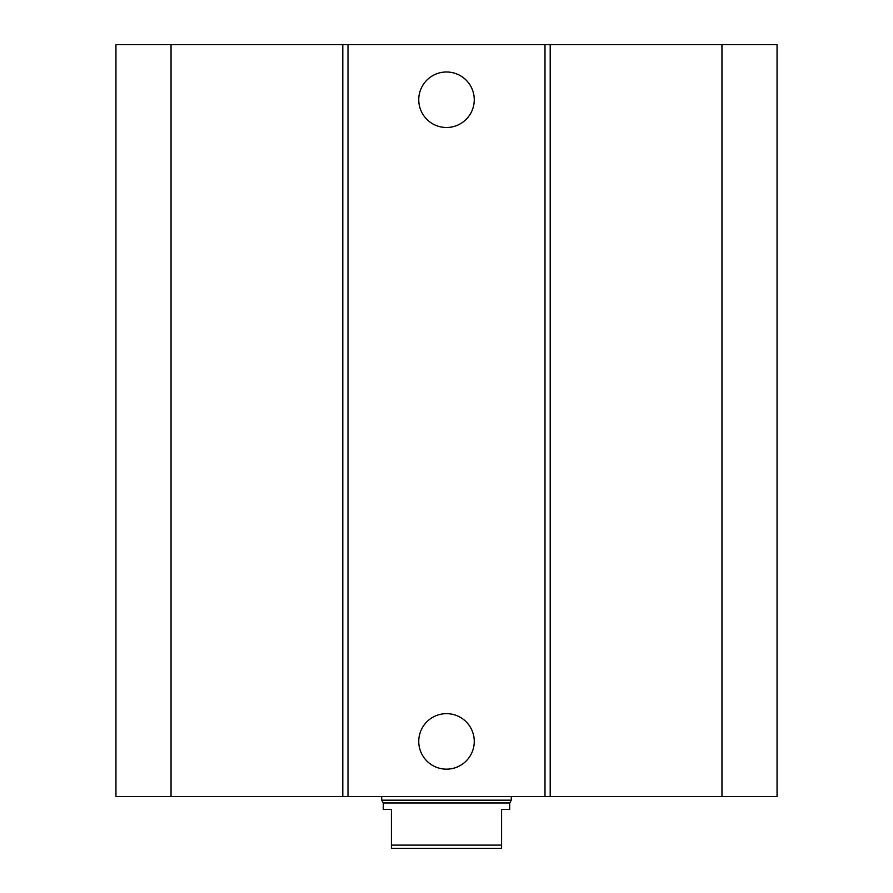 <?xml version="1.0" encoding="UTF-8"?>
<svg xmlns="http://www.w3.org/2000/svg" width="893" height="893" viewBox="0 0 893 893"><rect width="100%" height="100%" fill="white"/><g stroke="black" fill="none" stroke-linecap="round" stroke-linejoin="round"><path stroke-width="1.34" d="M474.261 99.737A27.761 27.761 0 0 1 432.625 123.781A27.761 27.761 0 0 1 432.625 75.704A27.761 27.761 0 0 1 474.261 99.737M474.261 741.402A27.761 27.761 0 0 1 432.625 765.446A27.761 27.761 0 0 1 432.625 717.369A27.761 27.761 0 0 1 474.261 741.402M171.043 44.65L171.043 796.5L115.945 796.5L115.945 44.65L544.998 44.65L544.998 796.5L777.055 796.5L777.055 44.65L721.957 44.65L721.957 796.5M348.002 44.65L348.002 796.5L544.998 796.5M342.8 44.65L342.8 796.5L348.002 796.5M544.998 44.65L550.2 44.65L550.2 796.5M550.2 44.65L721.957 44.65M171.043 796.5L342.8 796.5M391.413 809.46L391.413 848.35L501.587 848.35L501.587 809.46L509.691 809.46L509.691 802.974L383.309 802.974L383.309 809.46L391.413 809.46M501.587 845.113L391.413 845.113M511.309 796.5L511.309 800.173L381.691 800.173L381.691 796.5M383.309 802.974L381.691 800.173M509.691 802.974L511.309 800.173"/></g></svg>
